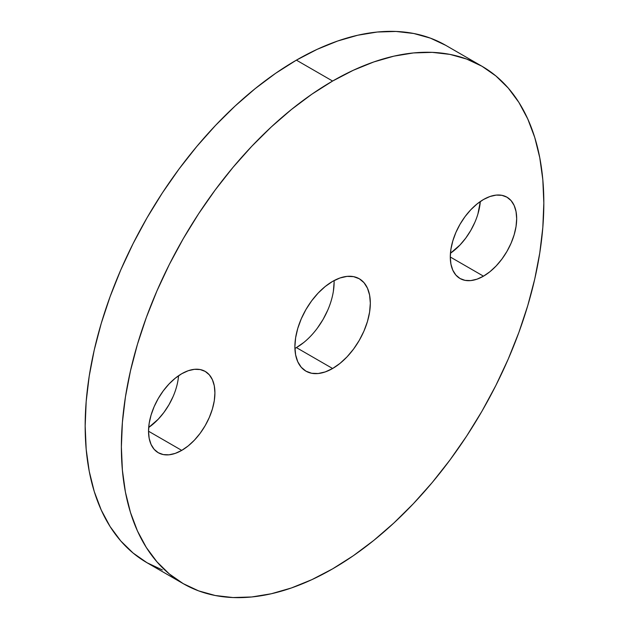 <?xml version="1.0" encoding="UTF-8"?>
<svg xmlns="http://www.w3.org/2000/svg" width="629" height="629" viewBox="0 0 629 629"><rect width="100%" height="100%" fill="white"/><g stroke="black" fill="none" stroke-linecap="round" stroke-linejoin="round"><path stroke-width="0.94" d="M303.752 342.514L296.393 347.601L332.607 368.508A53.347 30.797 -60 0 1 305.93 371.149A53.347 30.797 -60 0 1 297.761 328.409A53.347 30.797 -60 0 1 332.607 281.399L339.967 277.987L347.043 276.383L353.561 276.642L359.277 278.757L363.971 282.649L367.454 288.168L369.6 295.095L370.324 303.178L369.6 312.094L367.454 321.498L363.971 331.043L359.277 340.352L353.561 349.071L347.043 356.855L339.967 363.42L332.607 368.508L325.248 371.92L318.172 373.524L311.646 373.264L305.93 371.149L301.244 367.257L297.761 361.738L295.614 354.811L294.883 346.728L295.614 337.812L297.761 328.409L301.244 318.864L305.93 309.554L311.646 300.835L318.172 293.043L325.248 286.486L332.607 281.399A53.347 30.797 -60 0 1 359.277 278.757A53.347 30.797 -60 0 1 367.454 321.498A53.347 30.797 -60 0 1 332.607 368.508L296.393 347.601A53.347 30.797 120 0 0 334.085 280.573M173.117 396.514L168.989 404.706L163.957 412.38L158.217 419.236L148.688 427.484A46.939 27.102 120 0 0 178.557 375.741M181.726 450.388L148.53 431.227L149.167 423.38L151.062 415.101L154.129 406.704L158.256 398.511L163.288 390.837L169.02 383.989L175.247 378.21L181.726 373.736A46.939 27.102 -60 0 1 205.196 371.409A46.939 27.102 -60 0 1 212.39 409.023A46.939 27.102 -60 0 1 181.726 450.388L175.247 453.391L169.02 454.806L163.288 454.578L158.256 452.715L154.129 449.295L151.062 444.436L149.167 438.334L148.53 431.227L181.726 450.388A46.939 27.102 -60 0 1 158.256 452.715A46.939 27.102 -60 0 1 151.062 415.101A46.939 27.102 -60 0 1 181.726 373.736L188.205 370.733L194.432 369.317L200.171 369.545L205.196 371.409L209.323 374.837L212.39 379.688L214.285 385.789L214.921 392.897L214.285 400.744L212.39 409.023L209.323 417.42L205.196 425.613L200.171 433.287L194.432 440.143L188.205 445.914L181.726 450.388M474.871 222.296L470.744 230.489L465.712 238.163L459.98 245.011L450.443 253.259A46.939 27.102 120 0 0 480.312 201.524L477.938 213.899M483.481 276.17L450.293 257.009L450.93 249.163L452.817 240.883L455.883 232.486L460.011 224.294L465.043 216.62L470.783 209.764L477.01 203.993L483.481 199.519A46.939 27.102 -60 0 1 506.958 197.192A46.939 27.102 -60 0 1 514.152 234.806A46.939 27.102 -60 0 1 483.481 276.17L477.01 279.174L470.783 280.589L465.043 280.361L460.011 278.498L455.883 275.07L452.817 270.218L450.93 264.117L450.293 257.009L483.481 276.17A46.939 27.102 -60 0 1 460.011 278.498A46.939 27.102 -60 0 1 452.817 240.883A46.939 27.102 -60 0 1 483.481 199.519L489.96 196.515L496.187 195.1L501.926 195.328L506.958 197.192L511.086 200.612L514.152 205.471L516.039 211.572L516.676 218.68L516.039 226.526L514.152 234.806L511.086 243.203L506.958 251.396L501.926 259.069L496.187 265.918L489.96 271.697L483.481 276.17M183.243 583.657L198.599 590.867L215.252 595.506L233.029 597.55L251.773 596.968L271.288 593.76L291.4 587.966L311.898 579.639L332.607 568.86L353.309 555.737L373.815 540.382L393.919 522.958L413.442 503.625L432.178 482.577L449.955 460.003L466.608 436.133L481.971 411.193L495.888 385.42L508.24 359.065L518.894 332.379L527.755 305.623L534.744 279.056L539.776 252.929L542.819 227.494L543.833 203.002L542.819 179.682L539.776 157.761L534.744 137.452L527.755 118.944L518.894 102.425L508.24 88.044L495.888 75.952L481.971 66.249L466.608 59.04L449.955 54.393L432.178 52.356L413.442 52.938L393.919 56.146L373.815 61.941L353.309 70.267L332.607 81.047L311.898 94.169L291.4 109.525L271.288 126.948L251.773 146.282L233.029 167.33L215.252 189.903L198.599 213.774L183.243 238.713L169.319 264.487L156.975 290.842L146.313 317.527L137.452 344.283L130.47 370.851L125.43 396.978L122.396 422.413L121.373 446.904L122.396 470.225L125.43 492.145L130.47 512.454L137.452 530.962L146.313 547.482L156.975 561.862L169.319 573.955L183.243 583.657L147.037 562.751L133.112 553.048L120.76 540.956L110.106 526.575L101.245 510.056L94.256 491.548L89.224 471.239L86.181 449.318L85.167 425.998L86.181 401.506L89.224 376.071L94.256 349.944L101.245 323.377L110.106 296.621L120.76 269.935L133.112 243.58L147.029 217.807L162.392 192.867L179.045 168.997L196.822 146.423L215.558 125.375L235.081 106.042L255.185 88.618L275.691 73.263L296.393 60.14A298.728 172.472 120 0 1 445.757 45.343L430.401 38.133L413.748 33.494L395.971 31.45L377.227 32.032L357.712 35.24L337.6 41.034L317.102 49.361L296.393 60.14L332.607 81.047A298.728 172.472 -60 0 1 481.963 66.249A298.728 172.472 -60 0 1 527.755 305.623A298.728 172.472 -60 0 1 332.607 568.86A298.728 172.472 -60 0 1 183.243 583.657A298.728 172.472 -60 0 1 137.452 344.283A298.728 172.472 -60 0 1 332.607 81.047L296.393 60.14A298.728 172.472 120 0 0 101.245 323.377A298.728 172.472 120 0 0 147.037 562.751L162.392 569.96M334.117 282.272L333.386 291.188M327.756 310.136L323.07 319.446L317.354 328.165M294.915 348.427A53.347 30.797 120 0 0 296.393 347.601M445.757 45.343L481.963 66.249"/></g></svg>
